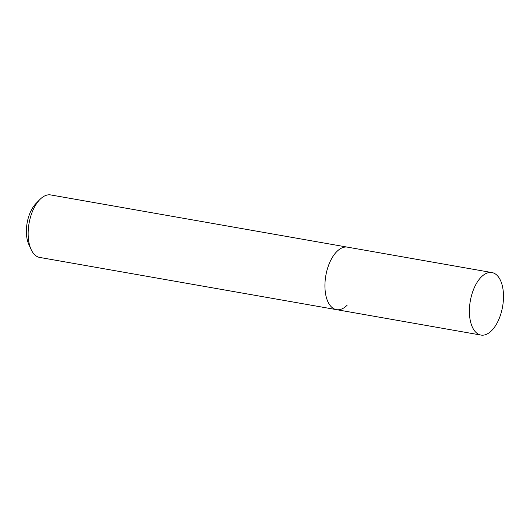 <?xml version="1.0" encoding="UTF-8"?>
<svg xmlns="http://www.w3.org/2000/svg" width="530" height="530" viewBox="0 0 530 530"><rect width="100%" height="100%" fill="white"/><g stroke="black" fill="none" stroke-linecap="round" stroke-linejoin="round"><path stroke-width="0.79" d="M491.946 272.566A31.734 16.39 100 0 0 481.326 276.952A31.734 16.39 100 0 0 469.394 310.852A31.734 16.39 100 0 0 480.949 335.066A31.734 16.39 100 0 0 491.575 330.68A31.734 16.39 100 0 0 503.5 296.78A31.734 16.39 100 0 0 491.946 272.566L347.475 247.146A31.734 16.39 100 0 0 336.848 251.531A31.734 16.39 100 0 1 347.475 247.146L50.694 194.934A31.734 16.39 100 0 0 40.068 199.32A31.734 16.39 100 0 0 39.843 199.545A31.734 16.39 100 0 0 31.071 249.391A31.734 16.39 100 0 0 39.697 257.434L336.477 309.646A31.734 16.39 100 0 0 347.097 305.267M336.477 309.646A31.734 16.39 100 0 1 324.923 285.431A31.734 16.39 100 0 1 336.848 251.531A31.734 16.39 100 0 0 324.923 285.431A31.734 16.39 100 0 0 336.477 309.646L480.949 335.066M36.133 203.348A25.963 13.409 100 0 0 35.947 203.533A25.963 13.409 100 0 0 28.772 244.317L31.071 249.391M35.947 203.533L39.843 199.545"/></g></svg>
